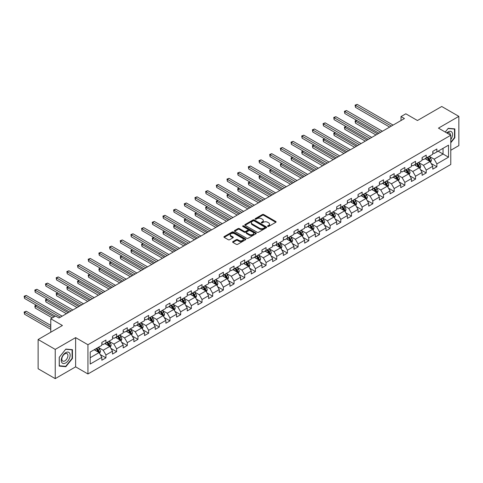 <?xml version="1.0" encoding="UTF-8"?>
<svg xmlns="http://www.w3.org/2000/svg" width="483" height="483" viewBox="0 0 483 483"><rect width="100%" height="100%" fill="white"/><g stroke="black" fill="none" stroke-linecap="round" stroke-linejoin="round"><path stroke-width="0.72" d="M267.733 226.412A0.664 0.386 0 0 0 268.675 226.412L275.811 222.295A0.948 0.549 0 0 0 276.089 221.902A0.948 0.549 0 0 0 275.811 221.516L263.724 214.537A0.948 0.549 0 0 0 262.378 214.537L255.241 218.654A0.664 0.386 0 0 0 256.183 219.197L257.107 218.666A3.037 1.757 0 0 1 261.406 218.666L262.414 219.246A3.037 1.757 0 0 1 263.301 220.489A3.037 1.757 0 0 1 262.414 221.727L261.49 222.265A0.664 0.386 0 0 0 262.432 222.808L263.356 222.271A3.037 1.757 0 0 1 267.654 222.271L268.657 222.856A3.037 1.757 0 0 1 269.55 224.094A3.037 1.757 0 0 1 268.657 225.338L267.733 225.869A0.664 0.386 0 0 0 267.733 226.412L267.733 225.869M232.891 241.603A0.948 0.549 0 0 0 232.613 241.995A0.948 0.549 0 0 0 232.891 242.381L236.284 244.338A0.948 0.549 0 0 0 237.624 244.338L245.551 239.761A0.948 0.549 0 0 0 245.829 239.375A0.948 0.549 0 0 0 245.551 238.988L233.464 232.009A0.948 0.549 0 0 0 232.118 232.009L224.19 236.585A0.948 0.549 0 0 0 223.913 236.972A0.948 0.549 0 0 0 224.19 237.358L228.29 239.725A0.948 0.549 0 0 0 229.63 239.725L233.023 237.769A0.948 0.549 0 0 0 233.301 237.376A0.948 0.549 0 0 0 233.023 236.99L230.995 235.819A2.542 1.467 0 0 1 230.246 234.78A2.542 1.467 0 0 1 231.816 233.422A2.542 1.467 0 0 1 234.587 233.742L242.544 238.336A2.542 1.467 0 0 1 243.293 239.375A2.542 1.467 0 0 1 241.723 240.733A2.542 1.467 0 0 1 238.952 240.413L237.624 239.646A0.948 0.549 0 0 0 236.284 239.646L232.891 241.603L232.891 242.381L236.284 240.437L236.284 239.646M450.778 150.267L458.85 145.606L458.85 116.367L441.74 106.489L417.451 120.515L405.817 113.801L401.023 116.566L404.446 118.54L58.998 317.983L55.575 316.009L50.781 318.774L50.781 332.207M55.231 349.396L55.231 378.63L75.626 366.857L75.626 337.623L55.231 349.396L38.127 339.519L62.416 325.494L50.781 318.774M75.626 337.623L87.942 344.729L450.778 135.252L450.778 164.492L87.942 373.969L87.942 344.729M458.85 116.367L438.455 128.14L450.778 135.252M257.173 232.281A0.948 0.549 0 0 0 258.514 232.281L266.441 227.704A0.948 0.549 0 0 0 266.719 227.312A0.948 0.549 0 0 0 266.441 226.925L254.354 219.946A0.948 0.549 0 0 0 253.007 219.946L245.08 224.523A0.948 0.549 0 0 0 244.803 224.909A0.948 0.549 0 0 0 245.08 225.295L257.173 232.281M243.034 226.557A0.664 0.386 0 0 1 243.704 226.648L255.984 233.742L248.069 238.306A0.948 0.549 0 0 1 246.728 238.306L234.635 231.327L238.028 229.383L238.028 228.592L234.635 230.554A0.948 0.549 0 0 0 234.358 230.94A0.948 0.549 0 0 0 234.635 231.327L234.635 230.554M238.028 229.383A0.948 0.549 0 0 1 239.375 229.383L239.375 228.592A0.948 0.549 0 0 0 238.028 228.592M239.375 228.592L244.277 231.423A0.948 0.549 0 0 0 245.618 231.423L247.87 230.125A0.948 0.549 0 0 0 248.147 229.739A0.948 0.549 0 0 0 247.87 229.353L242.768 226.4A0.664 0.386 0 0 1 243.704 225.863L255.996 232.957A0.948 0.549 0 0 1 256.274 233.343A0.948 0.549 0 0 1 255.996 233.73L255.996 232.957M55.231 378.63L38.127 368.752L38.127 339.519M100.229 354.552L105.94 357.849L105.94 354.963L112.509 351.171L112.509 354.057L116.614 351.684L116.614 348.804L123.189 345.007L123.189 347.893L127.295 345.52L127.295 342.64L133.863 338.843L133.863 341.729L137.969 339.362L137.969 336.476L144.538 332.684L144.538 335.564L148.643 333.198L148.643 330.312L155.212 326.52L155.212 329.4L159.318 327.033L159.318 324.147L165.886 320.356L165.886 323.242L169.992 320.869L169.992 317.983L176.567 314.192L176.567 317.077L180.672 314.705L180.672 311.819L187.241 308.027L187.241 310.913L191.346 308.54L191.346 305.654L197.915 301.863L197.915 304.749L202.021 302.376L202.021 299.496L208.59 295.699L208.59 298.585L212.695 296.212L212.695 293.332L219.264 289.54L219.264 292.42L223.369 290.054L223.369 287.168L229.944 283.376L229.944 286.256L234.05 283.889L234.05 281.003L240.619 277.212L240.619 280.098L244.724 277.725L244.724 274.839L251.293 271.048L251.293 273.933L255.398 271.561L255.398 268.675L261.967 264.883L261.967 267.769L266.073 265.396L266.073 262.511L272.641 258.719L272.641 261.605L276.747 259.232L276.747 256.352L283.322 252.555L283.322 255.441L287.427 253.068L287.427 250.188L293.996 246.39L293.996 249.276L298.102 246.91L298.102 244.024L304.67 240.232L304.67 243.112L308.776 240.745L308.776 237.859L315.345 234.068L315.345 236.948L319.45 234.581L319.45 231.695L326.019 227.904L326.019 230.789L330.13 228.417L330.13 225.531L336.699 221.739L336.699 224.625L340.805 222.252L340.805 219.367L347.374 215.575L347.374 218.461L351.479 216.088L351.479 213.208L358.048 209.411L358.048 212.297L362.153 209.924L362.153 207.044L368.722 203.246L368.722 206.132L372.828 203.766L372.828 200.88L379.397 197.088L379.397 199.968L383.508 197.601L383.508 194.715L390.077 190.924L390.077 193.804L394.182 191.437L394.182 188.551L400.751 184.76L400.751 187.645L404.857 185.273L404.857 182.387L411.425 178.595L411.425 181.481L415.531 179.108L415.531 176.223L422.1 172.431L422.1 175.317L426.205 172.944L426.205 170.058L432.774 166.267L432.774 169.153L436.886 166.78L436.886 163.9L448.514 157.18L448.514 145.172L443.044 148.329L443.044 154.023L448.514 157.18M105.94 357.849L101.835 360.221L101.835 357.335L90.2 364.055L90.2 352.041L101.835 345.327L101.835 342.441L105.94 340.068L105.94 342.954L112.509 339.163L112.509 336.277L116.614 333.904L116.614 336.79L123.189 332.998L123.189 330.112L127.295 327.746L127.295 330.626L133.863 326.834L133.863 323.948L137.969 321.581L137.969 324.461L144.538 320.67L144.538 317.784L148.643 315.417L148.643 318.303L155.212 314.505L155.212 311.626L159.318 309.253L159.318 312.139L165.886 308.341L165.886 305.461L169.992 303.089L169.992 305.974L176.567 302.183L176.567 299.297L180.672 296.924L180.672 299.81L187.241 296.019L187.241 293.133L191.346 290.76L191.346 293.646L197.915 289.854L197.915 286.968L202.021 284.596L202.021 287.482L208.59 283.69L208.59 280.804L212.695 278.437L212.695 281.317L219.264 277.526L219.264 274.64L223.369 272.273L223.369 275.153L229.944 271.361L229.944 268.482L234.05 266.109L234.05 268.995L240.619 265.197L240.619 262.317L244.724 259.945L244.724 262.83L251.293 259.039L251.293 256.153L255.398 253.78L255.398 256.666L261.967 252.875L261.967 249.989L266.073 247.616L266.073 250.502L272.641 246.71L272.641 243.824L276.747 241.452L276.747 244.338L283.322 240.546L283.322 237.66L287.427 235.293L287.427 238.173L293.996 234.382L293.996 231.496L298.102 229.129L298.102 232.009L304.67 228.218L304.67 225.332L308.776 222.965L308.776 225.851L315.345 222.053L315.345 219.173L319.45 216.801L319.45 219.687L326.019 215.889L326.019 213.009L330.13 210.636L330.13 213.522L336.699 209.731L336.699 206.845L340.805 204.472L340.805 207.358L347.374 203.566L347.374 200.68L351.479 198.308L351.479 201.194L358.048 197.402L358.048 194.516L362.153 192.149L362.153 195.029L368.722 191.238L368.722 188.352L372.828 185.985L372.828 188.865L379.397 185.074L379.397 182.188L383.508 179.821L383.508 182.707L390.077 178.909L390.077 176.029L394.182 173.657L394.182 176.543L400.751 172.745L400.751 169.865L404.857 167.492L404.857 170.378L411.425 166.587L411.425 163.701L415.531 161.328L415.531 164.214L422.1 160.422L422.1 157.536L426.205 155.164L426.205 158.05L432.774 154.258L432.774 151.372L436.886 148.999L436.886 151.885L448.514 145.172M104.847 343.588L109.774 346.432L103.205 350.223L98.278 347.38M101.835 343.745L103.205 344.536L105.94 342.954M103.205 350.223L105.94 354.963M109.774 346.432L112.509 351.171M115.522 337.424L120.448 340.267L113.879 344.059L108.953 341.215M112.509 337.581L113.879 338.372L116.614 336.79M113.879 344.059L116.614 348.804M120.448 340.267L123.189 345.007M126.196 331.26L131.122 334.103L124.554 337.895L119.627 335.051M123.189 331.416L124.554 332.207L127.295 330.626M124.554 337.895L127.295 342.64M131.122 334.103L133.863 338.843M136.87 325.095L141.803 327.939L135.228 331.736L130.301 328.887M133.863 325.252L135.228 326.043L137.969 324.461M135.228 331.736L137.969 336.476M141.803 327.939L144.538 332.684M147.55 318.931L152.477 321.775L145.908 325.572L140.982 322.722M144.538 319.088L145.908 319.879L148.643 318.303M145.908 325.572L148.643 330.312M152.477 321.775L155.212 326.52M158.225 312.767L163.151 315.616L156.583 319.408L151.656 316.564M155.212 312.93L156.583 313.715L159.318 312.139M156.583 319.408L159.318 324.147M163.151 315.616L165.886 320.356M168.899 306.608L173.826 309.452L167.257 313.244L162.33 310.4M165.886 306.765L167.257 307.556L169.992 305.974M167.257 313.244L169.992 317.983M173.826 309.452L176.567 314.192M179.573 300.444L184.5 303.288L177.931 307.079L173.005 304.236M176.567 300.601L177.931 301.392L180.672 299.81M177.931 307.079L180.672 311.819M184.5 303.288L187.241 308.027M190.248 294.28L195.18 297.123L188.605 300.915L183.679 298.071M187.241 294.437L188.605 295.228L191.346 293.646M188.605 300.915L191.346 305.654M195.18 297.123L197.915 301.863M200.928 288.116L205.855 290.959L199.286 294.751L194.359 291.907M197.915 288.273L199.286 289.063L202.021 287.482M199.286 294.751L202.021 299.496M205.855 290.959L208.59 295.699M211.602 281.951L216.529 284.795L209.96 288.586L205.034 285.743M208.59 282.108L209.96 282.899L212.695 281.317M209.96 288.586L212.695 293.332M216.529 284.795L219.264 289.54M222.277 275.787L227.203 278.631L220.634 282.428L215.708 279.579M219.264 275.944L220.634 276.735L223.369 275.153M220.634 282.428L223.369 287.168M227.203 278.631L229.944 283.376M232.951 269.623L237.877 272.472L231.309 276.264L226.382 273.42M229.944 269.786L231.309 270.571L234.05 268.995M231.309 276.264L234.05 281.003M237.877 272.472L240.619 277.212M243.625 263.458L248.558 266.308L241.983 270.1L237.056 267.256M240.619 263.621L241.983 264.412L244.724 262.83M241.983 270.1L244.724 274.839M248.558 266.308L251.293 271.048M254.306 257.3L259.232 260.144L252.663 263.935L247.737 261.092M251.293 257.457L252.663 258.248L255.398 256.666M252.663 263.935L255.398 268.675M259.232 260.144L261.967 264.883M264.98 251.136L269.906 253.98L263.338 257.771L258.411 254.927M261.967 251.293L263.338 252.084L266.073 250.502M263.338 257.771L266.073 262.511M269.906 253.98L272.641 258.719M275.654 244.972L280.581 247.815L274.012 251.607L269.085 248.763M272.641 245.129L274.012 245.919L276.747 244.338M274.012 251.607L276.747 256.352M280.581 247.815L283.322 252.555M286.328 238.807L291.255 241.651L284.686 245.442L279.76 242.599M283.322 238.964L284.686 239.755L287.427 238.173M284.686 245.442L287.427 250.188M291.255 241.651L293.996 246.39M297.009 232.643L301.935 235.487L295.367 239.284L290.434 236.435M293.996 232.8L295.367 233.591L298.102 232.009M295.367 239.284L298.102 244.024M301.935 235.487L304.67 240.232M307.683 226.479L312.61 229.322L306.041 233.12L301.114 230.276M304.67 226.636L306.041 227.427L308.776 225.851M306.041 233.12L308.776 237.859M312.61 229.322L315.345 234.068M318.357 220.314L323.284 223.164L316.715 226.956L311.789 224.112M315.345 220.477L316.715 221.262L319.45 219.687M316.715 226.956L319.45 231.695M323.284 223.164L326.019 227.904M329.032 214.156L333.958 217L327.389 220.791L322.463 217.948M326.019 214.313L327.389 215.104L330.13 213.522M327.389 220.791L330.13 225.531M333.958 217L336.699 221.739M339.706 207.992L344.633 210.836L338.064 214.627L333.137 211.783M336.699 208.149L338.064 208.94L340.805 207.358M338.064 214.627L340.805 219.367M344.633 210.836L347.374 215.575M350.386 201.828L355.313 204.671L348.744 208.463L343.811 205.619M347.374 201.985L348.744 202.775L351.479 201.194M348.744 208.463L351.479 213.208M355.313 204.671L358.048 209.411M361.061 195.663L365.987 198.507L359.418 202.299L354.492 199.455M358.048 195.82L359.418 196.611L362.153 195.029M359.418 202.299L362.153 207.044M365.987 198.507L368.722 203.246M371.735 189.499L376.662 192.343L370.093 196.14L365.166 193.291M368.722 189.656L370.093 190.447L372.828 188.865M370.093 196.14L372.828 200.88M376.662 192.343L379.397 197.088M382.409 183.335L387.336 186.178L380.767 189.976L375.84 187.126M379.397 183.492L380.767 184.283L383.508 182.707M380.767 189.976L383.508 194.715M387.336 186.178L390.077 190.924M393.084 177.17L398.01 180.02L391.441 183.812L386.515 180.968M390.077 177.333L391.441 178.118L394.182 176.543M391.441 183.812L394.182 188.551M398.01 180.02L400.751 184.76M403.764 171.012L408.69 173.856L402.122 177.647L397.189 174.804M400.751 171.169L402.122 171.96L404.857 170.378M402.122 177.647L404.857 182.387M408.69 173.856L411.425 178.595M414.438 164.848L419.365 167.692L412.796 171.483L407.869 168.639M411.425 165.005L412.796 165.796L415.531 164.214M412.796 171.483L415.531 176.223M419.365 167.692L422.1 172.431M425.112 158.684L430.039 161.527L423.47 165.319L418.544 162.475M422.1 158.841L423.47 159.631L426.205 158.05M423.47 165.319L426.205 170.058M430.039 161.527L432.774 166.267M438.117 151.173L443.044 154.023L434.145 159.155L429.218 156.311M432.774 152.676L434.145 153.467L436.886 151.885M434.145 159.155L436.886 163.9M75.626 366.857L87.942 373.969M401.023 116.566L401.023 120.515M90.2 357.728L99.1 352.596L94.173 349.752M99.1 352.596L101.835 357.335M431.168 163.483L436.886 166.78M420.494 169.648L426.205 172.944M409.819 175.812L415.531 179.108M399.145 181.97L404.857 185.273M388.465 188.135L394.182 191.437M377.791 194.299L383.508 197.601M367.116 200.463L372.828 203.766M356.442 206.627L362.153 209.924M345.762 212.792L351.479 216.088M335.087 218.956L340.805 222.252M324.413 225.12L330.13 228.417M313.739 231.279L319.45 234.581M303.064 237.443L308.776 240.745M292.384 243.607L298.102 246.91M281.71 249.771L287.427 253.068M271.035 255.936L276.747 259.232M260.361 262.1L266.073 265.396M249.687 268.264L255.398 271.561M239.007 274.422L244.724 277.725M228.332 280.587L234.05 283.889M217.658 286.751L223.369 290.054M206.984 292.915L212.695 296.212M196.309 299.08L202.021 302.376M185.629 305.244L191.346 308.54M174.955 311.408L180.672 314.705M164.28 317.572L169.992 320.869M153.606 323.731L159.318 327.033M142.932 329.895L148.643 333.198M132.251 336.059L137.969 339.362M121.577 342.224L127.295 345.52M110.903 348.388L116.614 351.684M450.778 142.763L454.847 137.697L454.847 128.895L448.242 128.303L445.229 132.052M59.234 366.102L65.839 366.694L72.444 358.477L72.444 349.674L65.839 349.082L59.234 357.299L59.234 366.102M454.503 137.504L454.847 137.697M72.1 358.283L72.444 358.477M65.139 366.289L65.839 366.694M268.005 226.509L268.657 226.129A3.037 1.757 0 0 0 269.55 224.885L269.55 224.094M263.301 220.489L263.301 221.28A3.037 1.757 0 0 1 262.414 222.518L261.756 222.898M275.799 222.301L263.724 215.327A0.948 0.549 0 0 0 262.378 215.327L255.507 219.294M266.441 226.925L266.441 227.704L254.354 220.737A0.948 0.549 0 0 0 253.007 220.737L245.092 225.307M264.762 227.584A0.664 0.386 0 0 0 264.762 227.04L254.149 220.918A0.664 0.386 0 0 0 253.213 220.918L252.235 221.48A3.037 1.757 0 0 0 251.347 222.717A3.037 1.757 0 0 0 252.235 223.961L259.492 228.151A3.037 1.757 0 0 0 263.79 228.151L264.762 227.584L264.762 228.374A0.664 0.386 0 0 0 264.956 228.103L264.956 227.312M251.347 222.717L251.347 223.508A3.037 1.757 0 0 0 252.235 224.752L252.235 223.961M264.762 228.374L263.79 228.936A3.037 1.757 0 0 1 259.492 228.936L252.235 224.752M239.375 229.383L244.277 232.214A0.948 0.549 0 0 0 245.618 232.214L247.87 230.916A0.948 0.549 0 0 0 248.147 230.53L248.147 229.739M249.367 234.364A2.542 1.467 0 0 0 252.132 234.684A2.542 1.467 0 0 0 253.702 233.325A2.542 1.467 0 0 0 252.959 232.287L250.152 230.669A0.948 0.549 0 0 0 248.811 230.669L246.559 231.967A0.948 0.549 0 0 0 246.282 232.353A0.948 0.549 0 0 0 246.559 232.746L249.367 234.364L249.367 235.155A2.542 1.467 0 0 0 252.132 235.469A2.542 1.467 0 0 0 253.702 234.116L253.702 233.325M246.282 232.353L246.282 233.144A0.948 0.549 0 0 0 246.559 233.537L246.559 232.746M249.367 235.155L246.559 233.537M243.293 239.375L243.293 240.166A2.542 1.467 0 0 1 241.723 241.518A2.542 1.467 0 0 1 238.952 241.204L237.624 240.437A0.948 0.549 0 0 0 236.284 240.437M230.246 234.78L230.246 235.571A2.542 1.467 0 0 0 230.995 236.61L230.995 235.819M233.011 237.775L230.995 236.61M245.539 239.773L233.464 232.8A0.948 0.549 0 0 0 232.118 232.8L224.203 237.364L224.19 236.585M430.582 162.463L431.391 160.41A2.566 1.479 -120 0 0 430.576 158.231L429.164 156.341M426.7 159.601L425.74 158.321M356.768 120.412L355.47 121.161L355.47 123.135L375.979 134.974M427.044 157.567L428.457 159.456A2.566 1.479 60 0 1 429.188 160.996L430.009 160.525A2.566 1.479 -120 0 0 429.278 158.979L427.866 157.096M427.22 157.464L428.789 159.559A1.304 0.755 60 0 1 429.025 159.951L430.009 160.525M355.47 123.135L355.09 120.943L377.688 133.99M355.09 120.943L356.617 120.321M391.375 126.087L355.47 105.354L357.179 104.37L393.084 125.097M389.666 127.077L355.47 107.335L355.47 105.354L355.09 105.137L357.179 104.37M355.47 107.335L355.09 105.137M450.778 139.599A6.291 3.635 120 0 0 451.961 137.377A6.291 3.635 120 0 0 451.569 131.805A6.291 3.635 120 0 0 446.745 132.928M454.08 128.828L454.503 129.07L454.503 137.601L450.778 142.244M445.241 132.058L448.103 128.502L454.503 129.07M450.337 134.999A4.305 2.487 120 0 0 449.45 132.831A4.305 2.487 120 0 0 447.131 133.151M65.7 362.944A6.291 3.635 120 0 0 70.15 355.24A6.291 3.635 120 0 0 65.7 352.675A6.291 3.635 120 0 0 61.256 360.378A6.291 3.635 120 0 0 65.7 362.944M64.891 360.861A4.305 2.487 120 0 0 67.705 357.064A4.305 2.487 120 0 0 67.046 353.61A4.305 2.487 120 0 0 64.891 353.828A4.305 2.487 120 0 0 62.078 357.619A4.305 2.487 120 0 0 62.742 361.073A4.305 2.487 120 0 0 64.891 360.861M59.306 357.239L65.7 349.275L72.1 349.849L72.1 358.38L65.7 366.343L59.306 365.77L59.288 357.233M71.677 349.607L72.1 349.849M419.902 168.627L420.717 166.575A2.566 1.479 -120 0 0 419.902 164.395L418.489 162.505M416.026 165.766L415.066 164.48M346.094 126.57L344.796 127.325L344.796 129.299L365.299 141.139M416.364 163.731L417.777 165.615A2.566 1.479 60 0 1 418.513 167.16L419.335 166.683A2.566 1.479 -120 0 0 418.598 165.144L417.185 163.26M416.545 163.628L418.115 165.717A1.304 0.755 60 0 1 418.35 166.116L419.335 166.683M344.796 129.299L344.415 127.107L367.014 140.155M344.415 127.107L345.943 126.486M409.228 174.792L410.043 172.739A2.566 1.479 -120 0 0 409.228 170.553L407.815 168.67M405.352 171.924L404.392 170.644M335.419 132.734L334.115 133.489L334.115 135.463L354.625 147.303M405.69 169.895L407.103 171.779A2.566 1.479 60 0 1 407.839 173.325L408.66 172.848A2.566 1.479 -120 0 0 407.924 171.308L406.511 169.418M405.871 169.793L407.435 171.882A1.304 0.755 60 0 1 407.676 172.28L408.66 172.848M334.115 135.463L333.741 133.272L356.339 146.313M333.741 133.272L335.268 132.65M380.701 132.251L344.796 111.519L346.504 110.535L382.409 131.261M378.986 133.236L344.796 113.493L344.796 111.519L344.415 111.301L346.504 110.535M344.796 113.493L344.415 111.301M370.026 138.416L334.115 117.683L335.83 116.693L371.735 137.426M368.312 139.4L334.115 119.657L334.115 117.683L333.741 117.466L335.83 116.693M334.115 119.657L333.741 117.466M398.553 180.956L399.369 178.903A2.566 1.479 -120 0 0 398.547 176.718L397.135 174.834M394.677 178.088L393.717 176.808M324.745 138.899L323.441 139.653L323.441 141.628L343.95 153.467M395.016 176.06L396.428 177.943A2.566 1.479 60 0 1 397.165 179.489L397.986 179.012A2.566 1.479 -120 0 0 397.249 177.472L395.837 175.583M395.197 175.957L396.76 178.046A1.304 0.755 60 0 1 396.996 178.444L397.986 179.012M323.441 141.628L323.067 139.436L345.659 152.477M323.067 139.436L324.594 138.814M387.879 187.12L388.694 185.067A2.566 1.479 -120 0 0 387.873 182.882L386.46 180.998M383.997 184.252L383.037 182.972M314.065 145.063L312.767 145.812L312.767 147.792L333.276 159.631M384.341 182.224L385.754 184.108A2.566 1.479 60 0 1 386.485 185.647L387.306 185.176A2.566 1.479 -120 0 0 386.575 183.631L385.162 181.747M384.516 182.121L386.086 184.21A1.304 0.755 60 0 1 386.322 184.609L387.306 185.176M312.767 147.792L312.392 145.594L334.985 158.641M312.392 145.594L313.914 144.978M377.205 193.278L378.014 191.232A2.566 1.479 -120 0 0 377.199 189.046L375.786 187.162M373.323 190.417L372.363 189.137M303.39 151.227L302.092 151.976L302.092 153.95L322.602 165.796M373.667 188.388L375.08 190.272A2.566 1.479 60 0 1 375.81 191.811L376.631 191.34A2.566 1.479 -120 0 0 375.901 189.795L374.488 187.911M373.842 188.279L375.412 190.374A1.304 0.755 60 0 1 375.647 190.773L376.631 191.34M302.092 153.95L301.712 151.759L324.31 164.806M301.712 151.759L303.239 151.143M359.346 144.58L323.441 123.847L325.15 122.857L361.061 143.59M357.637 145.564L323.441 125.822L323.441 123.847L323.067 123.63L325.15 122.857M323.441 125.822L323.067 123.63M348.672 150.738L312.767 130.012L314.475 129.021L350.386 149.754M346.963 151.728L312.767 131.986L312.767 130.012L312.392 129.794L314.475 129.021M312.767 131.986L312.392 129.794M337.997 156.903L302.092 136.176L303.801 135.186L339.706 155.918M336.289 157.893L302.092 138.15L302.092 136.176L301.712 135.958L303.801 135.186M302.092 138.15L301.712 135.958M366.525 199.443L367.34 197.396A2.566 1.479 -120 0 0 366.525 195.21L365.112 193.327M362.648 196.581L361.689 195.301M292.716 157.392L291.412 158.14L291.412 160.114L311.921 171.96M362.987 194.546L364.399 196.436A2.566 1.479 60 0 1 365.136 197.976L365.957 197.505A2.566 1.479 -120 0 0 365.22 195.959L363.808 194.075M363.168 194.444L364.737 196.539A1.304 0.755 60 0 1 364.973 196.937L365.957 197.505M291.412 160.114L291.038 157.923L313.636 170.97M291.038 157.923L292.565 157.301M327.323 163.067L291.412 142.34L293.127 141.35L329.032 162.083M325.608 164.057L291.412 144.314L291.412 142.34L291.038 142.123L293.127 141.35M291.412 144.314L291.038 142.123M355.85 205.607L356.665 203.554A2.566 1.479 -120 0 0 355.844 201.375L354.437 199.485M351.974 202.745L351.014 201.465M282.042 163.556L280.738 164.305L280.738 166.279L301.247 178.118M352.312 200.711L353.725 202.6A2.566 1.479 60 0 1 354.462 204.14L355.283 203.669A2.566 1.479 -120 0 0 354.546 202.123L353.133 200.24M352.493 200.608L354.057 202.703A1.304 0.755 60 0 1 354.299 203.095L355.283 203.669M280.738 166.279L280.363 164.087L302.962 177.134M280.363 164.087L281.891 163.465M316.649 169.231L280.738 148.498L282.452 147.514L318.357 168.241M314.934 170.221L280.738 150.479L280.738 148.498L280.363 148.281L282.452 147.514M280.738 150.479L280.363 148.281M345.176 211.771L345.991 209.719A2.566 1.479 -120 0 0 345.17 207.539L343.757 205.649M341.3 208.91L340.34 207.63M271.361 169.72L270.063 170.469L270.063 172.443L290.573 184.283M341.638 206.875L343.051 208.759A2.566 1.479 60 0 1 343.781 210.304L344.608 209.827A2.566 1.479 -120 0 0 343.872 208.288L342.459 206.404M341.819 206.772L343.383 208.867A1.304 0.755 60 0 1 343.618 209.26L344.608 209.827M270.063 172.443L269.689 170.251L292.281 183.299M269.689 170.251L271.217 169.63M305.968 175.395L270.063 154.663L271.772 153.679L307.683 174.405M304.26 176.38L270.063 156.637L270.063 154.663L269.689 154.445L271.772 153.679M270.063 156.637L269.689 154.445M334.502 217.936L335.317 215.883A2.566 1.479 -120 0 0 334.496 213.697L333.083 211.814M330.62 215.068L329.66 213.788M260.687 175.878L259.389 176.633L259.389 178.607L279.899 190.447M330.964 213.039L332.376 214.923A2.566 1.479 60 0 1 333.107 216.469L333.928 215.992A2.566 1.479 -120 0 0 333.198 214.452L331.785 212.568M331.139 212.937L332.709 215.026A1.304 0.755 60 0 1 332.944 215.424L333.928 215.992M259.389 178.607L259.015 176.416L281.607 189.463M259.015 176.416L260.536 175.794M295.294 181.56L259.389 160.827L261.098 159.837L297.009 180.57M293.586 182.544L259.389 162.801L259.389 160.827L259.015 160.61L261.098 159.837M259.389 162.801L259.015 160.61M323.827 224.1L324.636 222.047A2.566 1.479 -120 0 0 323.821 219.862L322.409 217.978M319.945 221.232L318.985 219.952M250.013 182.043L248.715 182.797L248.715 184.772L269.224 196.611M320.289 219.204L321.696 221.087A2.566 1.479 60 0 1 322.433 222.633L323.254 222.156A2.566 1.479 -120 0 0 322.523 220.616L321.11 218.727M320.464 219.101L322.034 221.19A1.304 0.755 60 0 1 322.27 221.588L323.254 222.156M248.715 184.772L248.334 182.58L270.933 195.621M248.334 182.58L249.862 181.958M284.62 187.724L248.715 166.991L250.423 166.001L286.328 186.734M282.911 188.708L248.715 168.965L248.715 166.991L248.334 166.774L250.423 166.001M248.715 168.965L248.334 166.774M313.147 230.264L313.962 228.211A2.566 1.479 -120 0 0 313.147 226.026L311.734 224.142M309.271 227.396L308.311 226.116M239.339 188.207L238.034 188.956L238.034 190.936L258.544 202.775M309.609 225.368L311.022 227.251A2.566 1.479 60 0 1 311.758 228.797L312.579 228.32A2.566 1.479 -120 0 0 311.843 226.781L310.43 224.891M309.79 225.265L311.354 227.354A1.304 0.755 60 0 1 311.595 227.753L312.579 228.32M238.034 190.936L237.66 188.738L260.259 201.785M237.66 188.738L239.188 188.122M273.946 193.882L238.034 173.156L239.749 172.165L275.654 192.898M272.231 194.872L238.034 175.13L238.034 173.156L237.66 172.938L239.749 172.165M238.034 175.13L237.66 172.938M302.473 236.422L303.288 234.376A2.566 1.479 -120 0 0 302.467 232.19L301.06 230.306M298.597 233.561L297.637 232.281M228.664 194.371L227.36 195.12L227.36 197.1L247.87 208.94M298.935 231.532L300.348 233.416A2.566 1.479 60 0 1 301.084 234.955L301.905 234.484A2.566 1.479 -120 0 0 301.169 232.939L299.756 231.055M299.116 231.429L300.68 233.518A1.304 0.755 60 0 1 300.921 233.917L301.905 234.484M227.36 197.1L226.986 194.903L249.584 207.95M226.986 194.903L228.513 194.287M263.271 200.047L227.36 179.32L229.075 178.33L264.98 199.062M261.557 201.037L227.36 181.294L227.36 179.32L226.986 179.102L229.075 178.33M227.36 181.294L226.986 179.102M291.798 242.587L292.613 240.54A2.566 1.479 -120 0 0 291.792 238.354L290.38 236.471M287.916 239.725L286.962 238.445M217.984 200.536L216.686 201.284L216.686 203.258L237.195 215.104M288.26 237.69L289.673 239.58A2.566 1.479 60 0 1 290.404 241.12L291.225 240.649A2.566 1.479 -120 0 0 290.494 239.103L289.082 237.219M288.442 237.588L290.005 239.683A1.304 0.755 60 0 1 290.241 240.081L291.225 240.649M216.686 203.258L216.312 201.067L238.904 214.114M216.312 201.067L217.839 200.445M252.591 206.211L216.686 185.484L218.394 184.494L254.306 205.227M250.882 207.201L216.686 187.458L216.686 185.484L216.312 185.267L218.394 184.494M216.686 187.458L216.312 185.267M281.124 248.751L281.939 246.698A2.566 1.479 -120 0 0 281.118 244.519L279.705 242.629M277.242 245.889L276.282 244.609M207.31 206.7L206.012 207.449L206.012 209.423L226.521 221.262M277.586 243.855L278.999 245.744A2.566 1.479 60 0 1 279.729 247.284L280.551 246.813A2.566 1.479 -120 0 0 279.82 245.267L278.407 243.384M277.761 243.752L279.331 245.847A1.304 0.755 60 0 1 279.566 246.239L280.551 246.813M206.012 209.423L205.637 207.231L228.23 220.278M205.637 207.231L207.159 206.609M241.917 212.375L206.012 191.642L207.72 190.658L243.625 211.385M240.208 213.365L206.012 193.623L206.012 191.642L205.637 191.425L207.72 190.658M206.012 193.623L205.637 191.425M270.45 254.915L271.259 252.863A2.566 1.479 -120 0 0 270.444 250.683L269.031 248.793M266.568 252.054L265.608 250.774M196.635 212.864L195.337 213.613L195.337 215.587L215.847 227.427M266.912 250.019L268.319 251.909A2.566 1.479 60 0 1 269.055 253.448L269.876 252.971A2.566 1.479 -120 0 0 269.14 251.432L267.733 249.548M267.087 249.916L268.657 252.011A1.304 0.755 60 0 1 268.892 252.404L269.876 252.971M195.337 215.587L194.957 213.395L217.555 226.442M194.957 213.395L196.484 212.774M231.242 218.539L195.337 197.807L197.046 196.822L232.951 217.549M229.534 219.53L195.337 199.781L195.337 197.807L194.957 197.589L197.046 196.822M195.337 199.781L194.957 197.589M259.769 261.08L260.585 259.027A2.566 1.479 -120 0 0 259.769 256.847L258.357 254.958M255.893 258.218L254.933 256.932M185.961 219.022L184.657 219.777L184.657 221.751L205.166 233.591M256.231 256.183L257.644 258.067A2.566 1.479 60 0 1 258.381 259.613L259.202 259.136A2.566 1.479 -120 0 0 258.465 257.596L257.053 255.712M256.413 256.081L257.976 258.17A1.304 0.755 60 0 1 258.218 258.568L259.202 259.136M184.657 221.751L184.283 219.56L206.881 232.607M184.283 219.56L185.81 218.938M220.568 224.704L184.657 203.971L186.372 202.987L222.277 223.714M218.853 225.688L184.657 205.945L184.657 203.971L184.283 203.754L186.372 202.987M184.657 205.945L184.283 203.754M249.095 267.244L249.91 265.191A2.566 1.479 -120 0 0 249.089 263.006L247.676 261.122M245.219 264.376L244.259 263.096M175.287 225.187L173.983 225.941L173.983 227.916L194.492 239.755M245.557 262.347L246.97 264.231A2.566 1.479 60 0 1 247.707 265.777L248.528 265.3A2.566 1.479 -120 0 0 247.791 263.76L246.378 261.871M245.738 262.245L247.302 264.334A1.304 0.755 60 0 1 247.544 264.732L248.528 265.3M173.983 227.916L173.608 225.724L196.207 238.765M173.608 225.724L175.136 225.102M209.894 230.868L173.983 210.135L175.697 209.145L211.602 229.878M208.179 231.852L173.983 212.109L173.983 210.135L173.608 209.918L175.697 209.145M173.983 212.109L173.608 209.918M238.421 273.408L239.236 271.355A2.566 1.479 -120 0 0 238.415 269.17L237.002 267.286M234.539 270.54L233.585 269.26M164.606 231.351L163.308 232.106L163.308 234.08L183.818 245.919M234.883 268.512L236.296 270.395A2.566 1.479 60 0 1 237.026 271.941L237.847 271.464A2.566 1.479 -120 0 0 237.117 269.925L235.704 268.035M235.058 268.409L236.628 270.498A1.304 0.755 60 0 1 236.863 270.897L237.847 271.464M163.308 234.08L162.934 231.888L185.526 244.929M162.934 231.888L164.455 231.266M199.213 237.032L163.308 216.299L165.017 215.309L200.928 236.042M197.505 238.016L163.308 218.274L163.308 216.299L162.934 216.082L165.017 215.309M163.308 218.274L162.934 216.082M227.747 279.566L228.562 277.52A2.566 1.479 -120 0 0 227.741 275.334L226.328 273.45M223.864 276.705L222.904 275.425M153.932 237.515L152.634 238.264L152.634 240.244L173.143 252.084M224.209 274.676L225.621 276.56A2.566 1.479 60 0 1 226.352 278.099L227.173 277.628A2.566 1.479 -120 0 0 226.442 276.083L225.03 274.199M224.384 274.573L225.953 276.662A1.304 0.755 60 0 1 226.189 277.061L227.173 277.628M152.634 240.244L152.254 238.047L174.852 251.094M152.254 238.047L153.781 237.431M188.539 243.191L152.634 222.464L154.343 221.474L190.248 242.206M186.83 244.181L152.634 224.438L152.634 222.464L152.254 222.246L154.343 221.474M152.634 224.438L152.254 222.246M217.072 285.731L217.881 283.684A2.566 1.479 -120 0 0 217.066 281.498L215.653 279.615M213.19 282.869L212.23 281.589M143.258 243.68L141.96 244.428L141.96 246.402L162.469 258.248M213.528 280.84L214.941 282.724A2.566 1.479 60 0 1 215.678 284.264L216.499 283.793A2.566 1.479 -120 0 0 215.762 282.247L214.355 280.363M213.709 280.732L215.279 282.827A1.304 0.755 60 0 1 215.515 283.225L216.499 283.793M141.96 246.402L141.579 244.211L164.178 257.258M141.579 244.211L143.107 243.595M177.865 249.355L141.96 228.628L143.668 227.638L179.573 248.371M176.156 250.345L141.96 230.602L141.96 228.628L141.579 228.411L143.668 227.638M141.96 230.602L141.579 228.411M206.392 291.895L207.207 289.848A2.566 1.479 -120 0 0 206.392 287.663L204.979 285.779M202.516 289.033L201.556 287.753M132.583 249.844L131.279 250.592L131.279 252.567L151.789 264.412M202.854 286.999L204.267 288.888A2.566 1.479 60 0 1 205.003 290.428L205.824 289.957A2.566 1.479 -120 0 0 205.088 288.411L203.675 286.528M203.035 286.896L204.599 288.991A1.304 0.755 60 0 1 204.84 289.383L205.824 289.957M131.279 252.567L130.905 250.375L153.503 263.422M130.905 250.375L132.433 249.753M167.19 255.519L131.279 234.786L132.994 233.802L168.899 254.535M165.476 256.509L131.279 236.767L131.279 234.786L130.905 234.569L132.994 233.802M131.279 236.767L130.905 234.569M195.718 298.059L196.533 296.007A2.566 1.479 -120 0 0 195.712 293.827L194.299 291.937M191.842 295.198L190.882 293.918M121.909 256.008L120.605 256.757L120.605 258.731L141.114 270.571M192.18 293.163L193.592 295.053A2.566 1.479 60 0 1 194.329 296.592L195.15 296.121A2.566 1.479 -120 0 0 194.414 294.576L193.001 292.692M192.361 293.06L193.924 295.155A1.304 0.755 60 0 1 194.166 295.548L195.15 296.121M120.605 258.731L120.231 256.539L142.829 269.586M120.231 256.539L121.758 255.918M156.51 261.683L120.605 240.951L122.32 239.966L158.225 260.693M154.801 262.674L120.605 242.931L120.605 240.951L120.231 240.733L122.32 239.966M120.605 242.931L120.231 240.733M185.043 304.224L185.858 302.171A2.566 1.479 -120 0 0 185.037 299.991L183.625 298.102M181.161 301.362L180.207 300.076M111.229 262.166L109.931 262.921L109.931 264.895L130.44 276.735M181.505 299.327L182.918 301.211A2.566 1.479 60 0 1 183.649 302.756L184.47 302.28A2.566 1.479 -120 0 0 183.739 300.74L182.326 298.856M181.68 299.225L183.25 301.314A1.304 0.755 60 0 1 183.486 301.712L184.47 302.28M109.931 264.895L109.556 262.704L132.149 275.751M109.556 262.704L111.078 262.082M145.836 267.848L109.931 247.115L111.639 246.131L147.55 266.858M144.127 268.832L109.931 249.089L109.931 247.115L109.556 246.898L111.639 246.131M109.931 249.089L109.556 246.898M174.369 310.388L175.184 308.335A2.566 1.479 -120 0 0 174.363 306.15L172.95 304.266M170.487 307.52L169.527 306.24M100.555 268.331L99.257 269.085L99.257 271.06L119.766 282.899M170.831 305.491L172.244 307.375A2.566 1.479 60 0 1 172.974 308.921L173.795 308.444A2.566 1.479 -120 0 0 173.065 306.904L171.652 305.014M171.006 305.389L172.576 307.478A1.304 0.755 60 0 1 172.811 307.876L173.795 308.444M99.257 271.06L98.876 268.868L121.474 281.915M98.876 268.868L100.404 268.246M135.162 274.012L99.257 253.279L100.965 252.289L136.87 273.022M133.453 274.996L99.257 255.253L99.257 253.279L98.876 253.062L100.965 252.289M99.257 255.253L98.876 253.062M163.689 316.552L164.504 314.499A2.566 1.479 -120 0 0 163.689 312.314L162.276 310.43M159.813 313.684L158.853 312.404M89.88 274.495L88.582 275.25L88.582 277.224L109.092 289.063M160.151 311.656L161.564 313.539A2.566 1.479 60 0 1 162.3 315.085L163.121 314.608A2.566 1.479 -120 0 0 162.385 313.069L160.972 311.179M160.332 311.553L161.902 313.642A1.304 0.755 60 0 1 162.137 314.041L163.121 314.608M88.582 277.224L88.202 275.032L110.8 288.073M88.202 275.032L89.729 274.41M124.487 280.176L88.582 259.443L90.291 258.453L126.196 279.186M122.773 281.16L88.582 261.418L88.582 259.443L88.202 259.226L90.291 258.453M88.582 261.418L88.202 259.226M153.014 322.716L153.829 320.664A2.566 1.479 -120 0 0 153.014 318.478L151.602 316.594M149.138 319.849L148.178 318.569M79.206 280.659L77.902 281.408L77.902 283.388L98.411 295.228M149.476 317.82L150.889 319.704A2.566 1.479 60 0 1 151.626 321.249L152.447 320.772A2.566 1.479 -120 0 0 151.71 319.227L150.298 317.343M149.658 317.717L151.221 319.806A1.304 0.755 60 0 1 151.463 320.205L152.447 320.772M77.902 283.388L77.528 281.191L100.126 294.238M77.528 281.191L79.055 280.575M113.813 286.334L77.902 265.608L79.617 264.618L115.522 285.35M112.098 287.325L77.902 267.582L77.902 265.608L77.528 265.39L79.617 264.618M77.902 267.582L77.528 265.39M142.34 328.875L143.155 326.828A2.566 1.479 -120 0 0 142.334 324.642L140.921 322.759M138.464 326.013L137.504 324.733M68.532 286.824L67.228 287.572L67.228 289.552L87.737 301.392M138.802 323.984L140.215 325.868A2.566 1.479 60 0 1 140.951 327.408L141.773 326.937A2.566 1.479 -120 0 0 141.036 325.391L139.623 323.507M138.983 323.882L140.547 325.971A1.304 0.755 60 0 1 140.782 326.369L141.773 326.937M67.228 289.552L66.853 287.355L89.446 300.402M66.853 287.355L68.381 286.739M103.133 292.499L67.228 271.772L68.942 270.782L104.847 291.515M101.424 293.489L67.228 273.746L67.228 271.772L66.853 271.555L68.942 270.782M67.228 273.746L66.853 271.555M131.666 335.039L132.481 332.992A2.566 1.479 -120 0 0 131.66 330.807L130.247 328.923M127.784 332.177L126.824 330.897M57.851 292.988L56.553 293.736L56.553 295.711L77.063 307.556M128.128 330.143L129.541 332.032A2.566 1.479 60 0 1 130.271 333.572L131.092 333.101A2.566 1.479 -120 0 0 130.362 331.555L128.949 329.672M128.303 330.04L129.873 332.135A1.304 0.755 60 0 1 130.108 332.533L131.092 333.101M56.553 295.711L56.179 293.519L78.771 306.566M56.179 293.519L57.7 292.897M92.458 298.663L56.553 277.936L58.262 276.946L94.173 297.679M90.75 299.653L56.553 279.911L56.553 277.936L56.179 277.719L58.262 276.946M56.553 279.911L56.179 277.719M120.992 341.203L121.807 339.151A2.566 1.479 -120 0 0 120.985 336.971L119.573 335.081M117.109 338.341L116.149 337.062M47.177 299.152L45.879 299.901L45.879 301.875L66.388 313.715M117.454 336.307L118.866 338.197A2.566 1.479 60 0 1 119.597 339.736L120.418 339.265A2.566 1.479 -120 0 0 119.687 337.72L118.275 335.836M117.629 336.204L119.198 338.299A1.304 0.755 60 0 1 119.434 338.692L120.418 339.265M45.879 301.875L45.499 299.683L68.097 312.73M45.499 299.683L47.026 299.062M81.784 304.827L45.879 284.095L47.588 283.11L83.493 303.837M80.075 305.817L45.879 286.075L45.879 284.095L45.499 283.877L47.588 283.11M45.879 286.075L45.499 283.877M110.311 347.368L111.126 345.315A2.566 1.479 -120 0 0 110.311 343.135L108.898 341.246M106.435 344.506L105.475 343.226M36.503 305.316L35.205 306.065L35.205 308.039L52.291 317.905M106.773 342.471L108.186 344.355A2.566 1.479 60 0 1 108.923 345.9L109.744 345.423A2.566 1.479 -120 0 0 109.007 343.884L107.594 342M106.954 342.369L108.524 344.464A1.304 0.755 60 0 1 108.76 344.856L109.744 345.423M35.205 308.039L34.824 305.848L53.999 316.92M34.824 305.848L36.352 305.226M71.11 310.992L35.205 290.259L36.913 289.275L72.818 310.001M69.395 311.976L35.205 292.233L35.205 290.259L34.824 290.041L36.913 289.275M35.205 292.233L34.824 290.041M99.637 353.532L100.452 351.479A2.566 1.479 -120 0 0 99.637 349.294L98.224 347.41M95.761 350.67L94.801 349.384M50.781 325.409L26.239 311.239L24.524 312.229L24.524 314.204L50.781 329.364M96.099 348.635L97.512 350.519A2.566 1.479 60 0 1 98.248 352.065L99.069 351.588A2.566 1.479 -120 0 0 98.333 350.048L96.92 348.165M96.28 348.533L97.844 350.622A1.304 0.755 60 0 1 98.085 351.02L99.069 351.588M24.524 314.204L24.15 312.012L50.781 327.389M24.15 312.012L26.239 311.239M60.435 317.156L24.524 296.423L26.239 295.439L62.144 316.166M55.303 316.166L24.524 298.397L24.524 296.423L24.15 296.206L26.239 295.439M24.524 298.397L24.15 296.206M268.657 226.129L268.657 225.338M261.49 222.808L261.49 222.265M262.414 222.518L262.414 221.727M255.241 219.197L255.241 218.654M262.378 215.327L262.378 214.537M263.724 215.327L263.724 214.537M275.811 222.295L275.811 221.516M245.08 225.295L245.08 224.523M253.007 220.737L253.007 219.946M254.354 220.737L254.354 219.946M259.492 228.936L259.492 228.151M263.79 228.936L263.79 228.151M244.277 232.214L244.277 231.423M245.618 232.214L245.618 231.423M247.87 230.916L247.87 230.125M243.704 226.648L243.704 225.863M237.624 240.437L237.624 239.646M238.952 241.204L238.952 240.413M233.023 237.769L233.023 236.99M232.118 232.8L232.118 232.009M233.464 232.8L233.464 232.009M245.551 239.761L245.551 238.988M429.785 161.382L431.379 160.465M429.278 158.979L430.576 158.231M427.449 160.03L428.457 159.456M419.111 167.547L420.699 166.623M418.598 165.144L419.902 164.395M416.775 166.194L417.777 165.615M408.437 173.705L410.025 172.787M407.924 171.308L409.228 170.553M406.1 172.359L407.103 171.779M397.763 179.869L399.35 178.951M397.249 177.472L398.547 176.718M395.426 178.523L396.428 177.943M387.082 186.033L388.676 185.116M386.575 183.631L387.873 182.882M384.752 184.687L385.754 184.108M376.408 192.198L378.002 191.28M375.901 189.795L377.199 189.046M374.071 190.851L375.08 190.272M365.734 198.362L367.322 197.444M365.22 195.959L366.525 195.21M363.397 197.016L364.399 196.436M355.059 204.526L356.647 203.609M354.546 202.123L355.844 201.375M352.723 203.18L353.725 202.6M344.385 210.691L345.973 209.773M343.872 208.288L345.17 207.539M342.049 209.338L343.051 208.759M333.705 216.855L335.299 215.931M333.198 214.452L334.496 213.697M331.374 215.503L332.376 214.923M323.03 223.013L324.624 222.095M322.523 220.616L323.821 219.862M320.694 221.667L321.696 221.087M312.356 229.177L313.944 228.26M311.843 226.781L313.147 226.026M310.02 227.831L311.022 227.251M301.682 235.342L303.27 234.424M301.169 232.939L302.467 232.19M299.345 233.995L300.348 233.416M291.001 241.506L292.595 240.588M290.494 239.103L291.792 238.354M288.671 240.16L289.673 239.58M280.327 247.67L281.921 246.753M279.82 245.267L281.118 244.519M277.997 246.324L278.999 245.744M269.653 253.835L271.247 252.917M269.14 251.432L270.444 250.683M267.316 252.482L268.319 251.909M258.979 259.999L260.566 259.075M258.465 257.596L259.769 256.847M256.642 258.647L257.644 258.067M248.304 266.157L249.892 265.239M247.791 263.76L249.089 263.006M245.968 264.811L246.97 264.231M237.624 272.321L239.218 271.404M237.117 269.925L238.415 269.17M235.293 270.975L236.296 270.395M226.95 278.486L228.544 277.568M226.442 276.083L227.741 275.334M224.619 277.139L225.621 276.56M216.275 284.65L217.869 283.732M215.762 282.247L217.066 281.498M213.939 283.304L214.941 282.724M205.601 290.814L207.189 289.897M205.088 288.411L206.392 287.663M203.265 289.468L204.267 288.888M194.927 296.979L196.515 296.061M194.414 294.576L195.712 293.827M192.59 295.626L193.592 295.053M184.246 303.143L185.84 302.219M183.739 300.74L185.037 299.991M181.916 301.79L182.918 301.211M173.572 309.301L175.166 308.383M173.065 306.904L174.363 306.15M171.236 307.955L172.244 307.375M162.898 315.465L164.492 314.548M162.385 313.069L163.689 312.314M160.561 314.119L161.564 313.539M152.223 321.63L153.811 320.712M151.71 319.227L153.014 318.478M149.887 320.283L150.889 319.704M141.549 327.794L143.137 326.876M141.036 325.391L142.334 324.642M139.213 326.448L140.215 325.868M130.869 333.958L132.463 333.041M130.362 331.555L131.66 330.807M128.538 332.612L129.541 332.032M120.195 340.123L121.788 339.205M119.687 337.72L120.985 336.971M117.858 338.776L118.866 338.197M109.52 346.287L111.114 345.369M109.007 343.884L110.311 343.135M107.184 344.934L108.186 344.355M98.846 352.451L100.434 351.527M98.333 350.048L99.637 349.294M96.509 351.099L97.512 350.519"/></g></svg>
